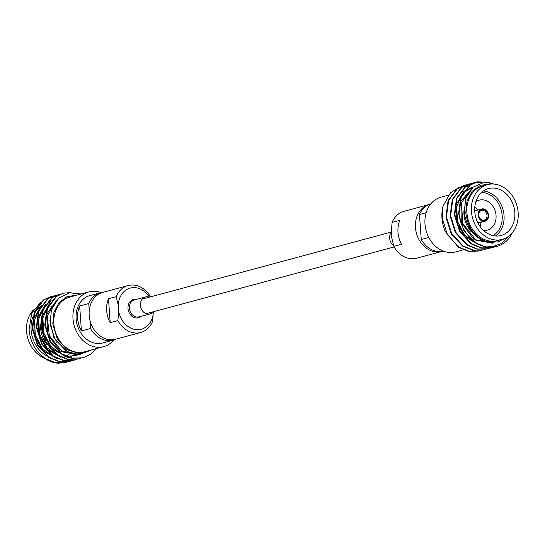 <?xml version="1.0" encoding="UTF-8"?>
<svg xmlns="http://www.w3.org/2000/svg" width="545" height="545" viewBox="0 0 545 545"><rect width="100%" height="100%" fill="white"/><g stroke="black" fill="none" stroke-linecap="round" stroke-linejoin="round"><path stroke-width="0.82" d="M393.592 245.672A8.795 7.153 -105.1 0 1 389.941 234.99A8.795 7.153 -105.1 0 1 391.365 232.075M149.255 297.202A8.795 7.153 74.9 0 0 145.399 296.957A8.795 7.153 74.9 0 0 140.412 304.389A8.795 7.153 74.9 0 0 145.154 313.239A8.795 7.153 74.9 0 0 149.97 313.94A8.795 7.153 74.9 0 0 153.179 311.795M103.495 292.181A24.559 19.967 74.9 0 0 100.614 292.685L89.973 295.547A24.559 19.967 74.9 0 0 76.463 321.652A24.559 19.967 74.9 0 0 98.093 343.534A24.559 19.967 74.9 0 0 102.739 342.975L113.38 340.114A24.559 19.967 74.9 0 0 116.126 339.099M89.945 320.181L90.545 328.506A24.559 19.967 74.9 0 0 108.734 340.666A24.559 19.967 74.9 0 0 113.38 340.114M90.545 328.506L81.437 330.958A24.559 19.967 -105.1 0 1 79.645 305.977L88.753 303.524L89.257 310.555M100.614 292.685A24.559 19.967 74.9 0 0 88.753 303.524M40.596 326.489A24.293 19.756 74.9 0 0 40.664 328.417A24.293 19.756 74.9 0 0 46.693 344.263M49.309 347.138A24.293 19.756 74.9 0 0 53.43 350.231M57.102 351.92A24.293 19.756 74.9 0 0 59.337 352.526M63.363 352.867A24.293 19.756 74.9 0 0 67.001 352.322A24.293 19.756 74.9 0 0 68.03 352.009M57.014 342.423A15.519 12.617 -105.1 0 1 56.496 342.117M46.4 355.701A28.34 23.047 -105.1 0 1 32.686 317.524M33.845 314.724A28.34 23.047 -105.1 0 1 39.431 307.291M44.513 358.208A28.34 23.047 -105.1 0 1 27.345 336.49A28.34 23.047 -105.1 0 1 33.429 309.901M81.314 293.959L69.276 292.808L58.424 298.381L51.421 309.805L50.045 324.132L55.161 339.617L67.185 351.566L79.359 354.611L92.16 349.74M91.458 349.931L79.502 353.732L66.926 349.604L57.143 338.663L52.783 323.873L53.962 312.258L58.983 302.652L67.015 296.63L76.722 295.192M52.661 296.167L50.787 296.582L43.777 299.927L34.825 311.815L32.646 328.308L37.918 344.971L49.323 357.309L59.603 361.553L70.434 361.178L72.267 360.606M50.535 296.657L43.259 300.063L34.315 311.951L32.135 328.451L37.407 345.108L48.805 357.445L59.092 361.689L70.176 361.246M71.088 292.549L63.431 293.183L56.421 296.528L47.47 308.409L45.29 324.909L50.562 341.572L61.966 353.903L72.247 358.147L83.078 357.779L90.47 354.332L96.424 348.596M63.179 293.251L55.91 296.664L46.959 308.552L44.779 325.045L50.051 341.708L61.449 354.046L71.736 358.283L82.82 357.847M61.095 293.898L59.221 294.314L52.204 297.659L43.253 309.546L41.073 326.039L46.345 342.703L57.75 355.04L68.03 359.284L78.862 358.91L80.694 358.338M58.962 294.389L51.693 297.795L42.742 309.683L40.562 326.183L45.835 342.839L57.239 355.177L67.519 359.421L78.609 358.978M56.878 295.036L55.004 295.451L47.987 298.796L39.036 310.677L36.862 327.177L42.129 343.841L53.533 356.171L63.813 360.415L74.651 360.047L76.477 359.468M54.745 295.519L47.476 298.933L38.525 310.82L36.352 327.313L41.618 343.977L53.022 356.314L63.302 360.552L74.392 360.116M68.05 361.737L66.218 362.316L55.386 362.684L45.106 358.44L38.463 352.697C32.891 345.952 29.771 338.186 29.103 329.405L31.76 313.157L41.004 301.916M101.098 292.563A28.34 23.047 74.9 0 0 94.346 291.248A28.34 23.047 74.9 0 0 88.992 291.895L69.855 297.045A28.34 23.047 74.9 0 0 54.262 327.163A28.34 23.047 74.9 0 0 79.229 352.424A28.34 23.047 74.9 0 0 84.591 351.777L103.72 346.634A28.34 23.047 74.9 0 0 113.857 339.978M88.992 291.895A28.34 23.047 74.9 0 0 73.398 322.02A28.34 23.047 74.9 0 0 98.366 347.274A28.34 23.047 74.9 0 0 103.72 346.634M150.556 296.848A24.293 19.756 74.9 0 0 132.673 285.015A24.293 19.756 74.9 0 0 128.082 285.566L102.896 292.345A24.293 19.756 74.9 0 0 89.53 318.164A24.293 19.756 74.9 0 0 110.935 339.814A24.293 19.756 74.9 0 0 115.526 339.262L140.705 332.484A24.293 19.756 74.9 0 0 152.6 321.387L153.336 311.754M117.904 320.617L110.199 322.695A24.293 19.756 -105.1 0 1 108.482 298.735L116.187 296.664L118.217 305.098L118.667 311.427L117.904 320.617A24.293 19.756 74.9 0 0 136.114 333.036A24.293 19.756 74.9 0 0 140.705 332.484M128.082 285.566A24.293 19.756 74.9 0 0 116.187 296.664M118.667 311.427A21.296 17.317 74.9 0 0 137.299 329.698A21.296 17.317 74.9 0 0 153.37 312.196M140.787 316.413A9.449 7.684 -105.1 0 1 136.461 317.987A9.449 7.684 -105.1 0 1 128.007 308.477A9.449 7.684 -105.1 0 1 135.119 299.314A9.449 7.684 -105.1 0 1 136.216 299.43M79.645 305.977L81.437 330.958M108.482 298.735L110.199 322.695M149.459 297.141A21.296 17.317 74.9 0 0 130.439 288.039A21.296 17.317 74.9 0 0 118.217 305.098M41.304 305.432L33.749 318.689L34.253 335.407L42.912 350.564L56.442 358.256M45.514 304.301L37.966 317.551L38.47 334.269L47.122 349.427L60.652 357.125M49.724 303.17L42.183 316.434L42.694 333.138L51.339 348.289L64.862 355.987M66.17 356.219L74.903 355.749L77.533 354.979M57.021 299.818L46.632 314.349L47.769 334.691L60.257 351.069L78.071 354.87M49.847 320.16L54.023 338.132L66.34 351.075M40.057 307.509L34.451 320.29L35.323 335.114L42.639 348.834L54.071 356.975M67.539 357.731L68.486 357.452M69.617 357.057L71.129 356.403M71.627 356.151L74.665 354.264M54.227 299.886L52.02 300.629M51.4 300.901L45.446 305.084M44.274 306.372L38.661 319.152L39.54 333.976L46.856 347.696L58.288 355.837M48.485 305.241L42.878 318.021L43.75 332.845L51.066 346.566L62.498 354.706M56.196 300.779L47.245 316.025L49.316 335.672L61.721 351.055L78.95 354.625M38.463 352.697A33.742 27.434 74.9 0 0 58.376 363.236L65.965 362.384M70.319 353.031A28.34 23.047 -105.1 0 1 68.915 354.27M68.377 354.693A28.34 23.047 -105.1 0 1 66.667 355.844M65.707 356.382A28.34 23.047 -105.1 0 1 63.963 357.193M63.131 357.5A28.34 23.047 -105.1 0 1 62.661 357.663M62.171 357.806A28.34 23.047 -105.1 0 1 61.83 357.901M53.001 305.84A24.293 19.756 74.9 0 0 50.712 306.889M46.298 310.405A24.293 19.756 74.9 0 0 40.916 322.156M443.603 251.231A24.559 19.967 -105.1 0 1 439.447 251.667A24.559 19.967 -105.1 0 1 421.251 239.507L419.459 214.519L426.176 212.714M482.856 210.329L483.258 209.403A5.804 4.721 -105.1 0 1 488.116 215.221A5.804 4.721 -105.1 0 1 484.076 220.848L483.565 220.166A4.994 4.06 74.9 0 0 484.178 220.064A4.994 4.06 74.9 0 0 486.992 215.329A4.994 4.06 74.9 0 0 482.856 210.329L480.431 210.983M474.77 211.589A24.293 19.756 74.9 0 0 501.1 235.495A24.293 19.756 74.9 0 0 514.807 212.475A24.293 19.756 74.9 0 0 488.477 188.577A24.293 19.756 74.9 0 0 474.77 211.589M483.347 190.982A24.293 19.756 -105.1 0 1 504.036 215.377A24.293 19.756 -105.1 0 1 495.459 235.985M469.572 229.738A24.293 19.756 -105.1 0 1 463.999 214.492A24.293 19.756 -105.1 0 1 464.061 209.641M493.13 235.631A22.945 18.653 74.9 0 0 502.163 215.554A22.945 18.653 74.9 0 0 481.507 192.46M483.538 230.419A15.519 12.617 74.9 0 0 487.291 230.119A15.519 12.617 74.9 0 0 496.045 215.418A15.519 12.617 74.9 0 0 479.225 200.151A15.519 12.617 74.9 0 0 475.826 201.773M480.091 226.488A15.519 12.617 74.9 0 0 481.003 222.312M482.591 209.389L482.189 210.316A4.994 4.06 74.9 0 0 481.582 210.418A4.994 4.06 74.9 0 0 478.762 215.146A4.994 4.06 74.9 0 0 482.897 220.153L483.408 220.834A5.804 4.721 -105.1 0 1 478.551 215.009A5.804 4.721 -105.1 0 1 482.591 209.389L482.55 208.851A6.342 5.157 74.9 0 0 481.685 208.994A6.342 5.157 74.9 0 0 478.108 215.003A6.342 5.157 74.9 0 0 483.449 221.365L477.897 222.857M477.985 223.028L484.117 221.379A6.342 5.157 74.9 0 0 484.982 221.243A6.342 5.157 74.9 0 0 488.558 215.234A6.342 5.157 74.9 0 0 483.217 208.864L482.563 209.042M483.02 220.309L483.565 220.166M487.421 184.666L482.87 185.893A28.34 23.047 74.9 0 0 467.276 216.011A28.34 23.047 74.9 0 0 492.244 241.272A28.34 23.047 74.9 0 0 497.605 240.624L502.156 239.405A28.34 23.047 74.9 0 0 517.75 209.28A28.34 23.047 74.9 0 0 492.782 184.019A28.34 23.047 74.9 0 0 487.421 184.666A28.34 23.047 74.9 0 0 471.827 214.791A28.34 23.047 74.9 0 0 496.795 240.045A28.34 23.047 74.9 0 0 502.156 239.405M442.962 206.221A33.742 27.434 74.9 0 0 441.968 218.15A33.742 27.434 74.9 0 0 445.19 231.414L458.372 247.219L468.652 251.463L479.995 250.959L469.163 251.327L458.883 247.083L447.479 234.745L442.206 218.089L442.962 206.221L450.517 192.746L458.74 187.596M459.381 187.391L462.678 186.635M463.046 186.588L465.484 186.431M465.805 186.431L468.094 186.56M468.4 186.594L472.215 187.391M472.277 187.412L472.679 187.534M496.529 246.504L485.513 246.926L475.233 242.682L463.829 230.351L458.556 213.688L460.736 197.188L469.688 185.307L476.957 181.894M509.48 235.576L501.543 243.452L491.106 247.226C475.553 248.084 460.436 231.482 459.067 213.551L461.247 197.052L470.199 185.164L477.209 181.826L490.016 182.275M483.953 249.889L472.869 250.332L462.589 246.088L451.185 233.751L445.912 217.087L448.092 200.594L457.044 188.706L464.054 185.361L466.193 184.905M486.045 249.249L484.212 249.821L473.38 250.189L463.1 245.952L451.696 233.614L446.423 216.951L448.603 200.458L457.555 188.57L464.565 185.225L466.438 184.809M488.17 248.752L477.079 249.194L466.799 244.95L455.395 232.62L450.129 215.956L452.302 199.456L461.254 187.575L468.271 184.23L470.41 183.767M490.255 248.111L488.429 248.69L477.597 249.058L467.31 244.814L455.913 232.477L450.64 215.82L452.82 199.32L461.765 187.432L468.782 184.094L470.655 183.679M492.387 247.621L481.296 248.064L471.016 243.819L459.612 231.482L454.339 214.819L456.519 198.326L465.471 186.438L472.488 183.093L474.62 182.636M474.886 182.595L481.637 182.657M494.472 246.98L492.639 247.553L481.807 247.921L471.527 243.683L460.123 231.346L454.85 214.682L457.03 198.189L465.982 186.301L472.999 182.957L474.872 182.541M481.828 250.38L479.995 250.959M490.48 184.108L480.479 185.259L472.202 191.241L467.038 200.873L465.777 212.72C467.992 228.818 475.778 238.669 489.144 242.259L497.946 241.898L505.004 238.383M497.272 184.632L484.491 182.139L473.087 187.18L465.777 198.36L464.258 212.863C467.154 229.377 475.444 239.173 489.144 242.259M463.311 249.855L455.709 251.899A28.34 23.047 -105.1 0 1 450.354 252.546A28.34 23.047 -105.1 0 1 425.386 227.285A28.34 23.047 -105.1 0 1 440.98 197.167L448.317 195.192M441.116 251.62A24.293 19.756 -105.1 0 1 437.206 252.001A24.293 19.756 -105.1 0 1 415.883 230.78A24.293 19.756 -105.1 0 1 428.499 204.729M441.205 251.613L416.618 258.228A24.293 19.756 -105.1 0 1 412.027 258.78A24.293 19.756 -105.1 0 1 393.817 246.367L391.787 237.927L391.33 231.598L392.1 222.408L399.805 220.337A24.293 19.756 74.9 0 0 401.522 244.289L393.817 246.367M428.792 237.477L421.251 239.507M420.617 230.685A18.564 15.097 -105.1 0 1 420.188 224.629M392.1 222.408A24.293 19.756 -105.1 0 1 403.995 211.31L428.574 204.695M493.974 242.968L475.724 239.82L462.76 223.409L461.499 202.651L472.208 187.977M476.241 243.322L464.844 235.181L457.541 221.481L456.662 206.678L462.249 193.911M463.42 192.617L472.229 187.391L464.449 191.036M497.524 242.007L482.42 240.863L470.246 230.712L463.924 214.75L465.689 198.625M492.905 243.254L474.225 239.827L461.295 222.598L460.893 201.378L472.767 187.46M478.626 244.623L465.117 236.925L456.478 221.781L455.967 205.084L463.495 191.826M471.725 187.534L472.958 187.289M496.345 246.558L496.713 246.456A33.742 27.434 -105.1 0 0 509.568 237.531L512.545 232.429M496.713 246.456A33.742 27.434 -105.1 0 1 491.106 247.226M480.997 210.636L482.189 210.316M483.258 209.403L483.217 208.864M483.408 220.834L483.449 221.365M484.117 221.379L484.076 220.848M477.706 210.063A15.519 12.617 74.9 0 0 474.818 206.902M419.459 214.519A24.559 19.967 -105.1 0 1 430.843 203.823M145.399 296.957L134.383 299.92A8.795 7.153 74.9 0 0 129.397 307.353A8.795 7.153 74.9 0 0 134.138 316.202A8.795 7.153 74.9 0 0 138.955 316.904L149.97 313.94M142.191 299.096L391.365 232.041M146.121 313.695L394.144 246.946M50.787 296.582L50.276 296.718M63.431 293.183L62.92 293.319M59.221 294.314L58.71 294.45M55.004 295.451L54.493 295.588M83.078 357.779L82.568 357.915M78.862 358.91L78.351 359.046M74.651 360.047L74.134 360.184M70.434 361.178L69.924 361.315M66.218 362.316L65.707 362.452M474.729 210.861L481.685 208.994M476.698 181.962L477.209 181.826M464.054 185.361L464.565 185.225M468.271 184.23L468.782 184.094M472.488 183.093L472.999 182.957M483.701 249.957L484.212 249.821M487.918 248.827L488.429 248.69M492.128 247.689L492.639 247.553M468.012 188.522L466.956 188.808M463.795 189.66L462.739 189.946M497.122 242.123L497.946 241.898M478.026 223.116L484.982 221.243"/></g></svg>

